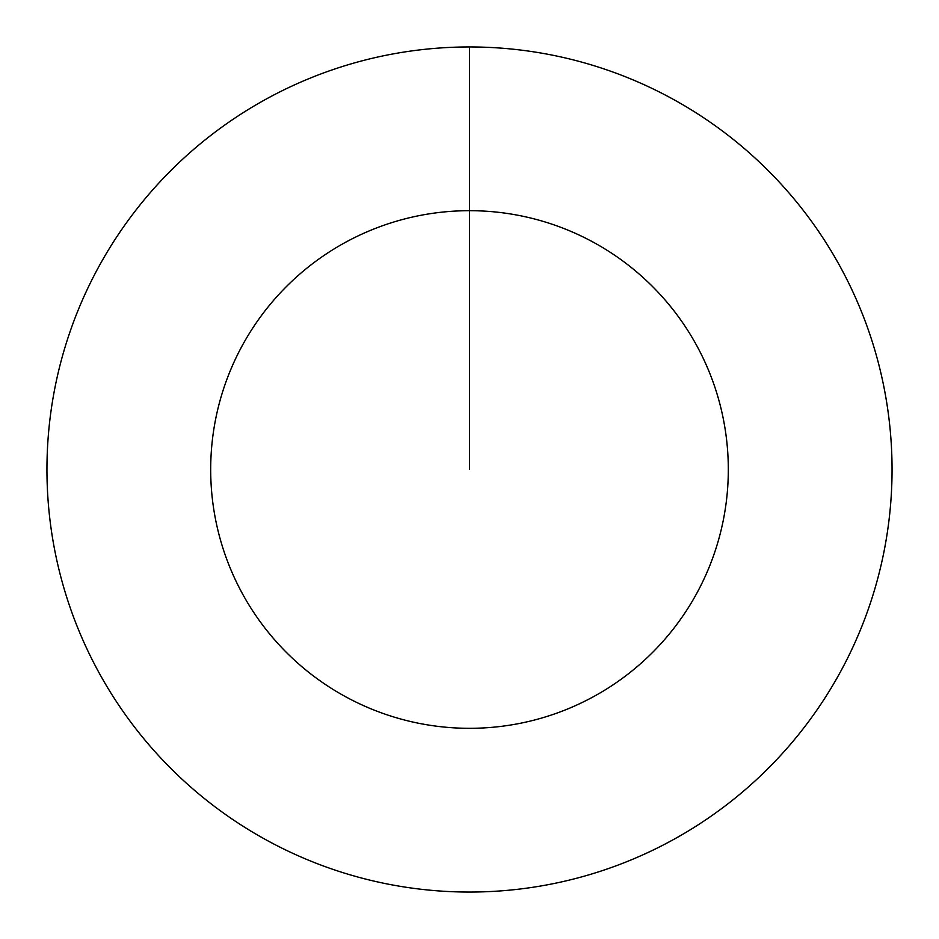 <?xml version="1.0" encoding="UTF-8"?>
<svg xmlns="http://www.w3.org/2000/svg" width="939" height="939" viewBox="0 0 939 939"><rect width="100%" height="100%" fill="white"/><g stroke="black" fill="none" stroke-linecap="round" stroke-linejoin="round"><path stroke-width="1.41" d="M469.5 46.95A422.55 422.55 0 0 1 892.05 469.5A422.55 422.55 0 0 1 469.5 892.05A422.55 422.55 0 0 1 46.95 469.5A422.55 422.55 0 0 1 469.5 46.95L469.5 210.688A258.812 258.812 0 0 1 728.312 469.5A258.812 258.812 0 0 1 469.5 728.312A258.812 258.812 0 0 1 210.688 469.5A258.812 258.812 0 0 1 469.5 210.688L469.5 469.5"/></g></svg>

